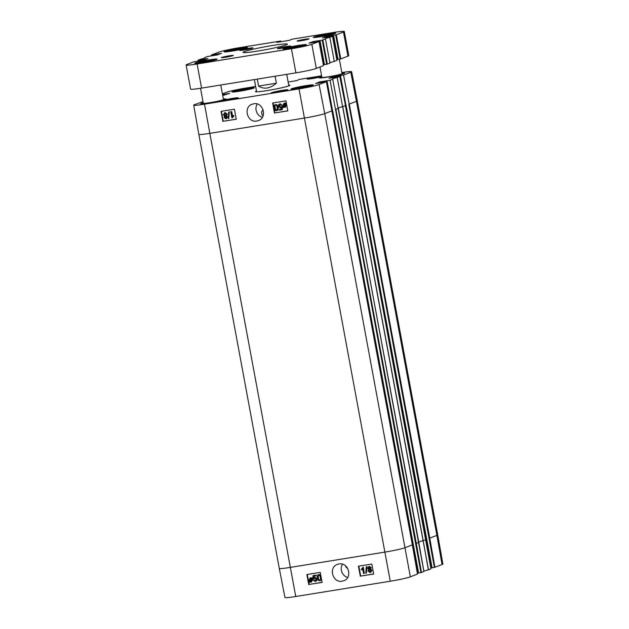 <?xml version="1.0" encoding="UTF-8"?>
<svg xmlns="http://www.w3.org/2000/svg" width="629" height="629" viewBox="0 0 629 629"><rect width="100%" height="100%" fill="white"/><g stroke="black" fill="none" stroke-linecap="round" stroke-linejoin="round"><path stroke-width="0.94" d="M314.61 78.2L315.184 78.09M278.741 92.101L279.315 91.999M339.346 59.189L342.019 73.632A10.237 0.676 169.5 0 1 332.073 76.156A10.237 0.676 169.5 0 1 321.883 77.359L319.957 66.989M220.755 85.009L223.444 99.524A10.237 0.676 169.5 0 1 213.498 102.055A10.237 0.676 169.5 0 1 203.309 103.258L200.533 88.28M333.315 35.232L337.757 59.425L340.769 58.922L347.947 56.146A16.385 1.077 -10.5 0 0 348.781 55.627L344.307 31.513A16.385 1.077 169.5 0 1 343.473 32.032L336.303 34.807L326.467 36.38L322.41 37.96L332.482 36.285L329.824 37.323A13.311 0.881 -10.5 0 0 325.162 38.872A13.311 0.881 -10.5 0 0 325.484 38.998L322.213 40.162L313.014 41.593L308.981 43.157L319.037 41.498L311.835 44.297A16.385 1.077 169.5 0 1 291.431 48.748L197.105 64.001A16.385 1.077 169.5 0 1 186.121 64.999A16.385 1.077 169.5 0 1 186.955 64.48L194.133 61.697L203.961 60.132L208.002 58.568L197.946 60.227L200.612 59.189A13.311 0.881 -10.5 0 0 205.274 57.632A13.311 0.881 -10.5 0 0 204.944 57.506L207.578 56.484L217.414 54.92L221.479 53.339L211.399 55.014L218.601 52.215A16.385 1.077 169.5 0 1 238.996 47.765L280.432 41.066L276.815 42.402L289.482 40.319L291.887 39.21L333.323 32.511A16.385 1.077 169.5 0 1 344.307 31.513M336.79 59.511L337.742 59.354M329.887 62.751A13.311 0.881 169.5 0 1 334.29 61.438L336.924 60.392M319.831 40.539L324.281 64.653L327.324 64.134L329.958 63.112L325.484 38.998M323.337 64.724L324.265 64.575M186.121 64.999L190.595 89.114A16.385 1.077 -10.5 0 0 201.579 88.115L295.905 72.862A16.385 1.077 -10.5 0 0 316.301 68.412L323.503 65.613L319.005 41.514L323.503 65.613M279.74 48.504A6.141 0.401 169.5 0 1 286.093 47.214A6.141 0.401 169.5 0 1 288.507 46.876M242.047 50.296A6.141 0.401 169.5 0 1 248.408 49.007A6.141 0.401 169.5 0 1 250.822 48.669M314.72 37.481A10.756 0.708 169.5 0 1 327.976 34.603A10.756 0.708 169.5 0 1 334.408 33.832M328.055 33.927A11.369 0.747 -10.5 0 0 313.36 37.425A11.369 0.747 -10.5 0 0 324.643 36.042A11.369 0.747 -10.5 0 0 335.666 33.29A11.369 0.747 -10.5 0 0 328.055 33.927M336.955 60.4L332.482 36.285L336.924 60.415M333.291 35.31L337.757 59.425M286.171 46.538A6.762 0.448 -10.5 0 0 277.436 48.614A6.762 0.448 -10.5 0 0 284.143 47.796A6.762 0.448 -10.5 0 0 290.692 46.161A6.762 0.448 -10.5 0 0 286.171 46.538M239.429 48.221A11.88 0.786 -10.5 0 0 224.066 51.869A11.88 0.786 -10.5 0 0 235.859 50.43A11.88 0.786 -10.5 0 0 247.378 47.552A11.88 0.786 -10.5 0 0 239.429 48.221M298.437 45.414A11.88 0.786 -10.5 0 0 283.074 49.062A11.88 0.786 -10.5 0 0 294.859 47.623A11.88 0.786 -10.5 0 0 306.386 44.745A11.88 0.786 -10.5 0 0 298.437 45.414M229.247 55.792A6.062 0.401 -10.5 0 0 221.408 57.656A6.062 0.401 -10.5 0 0 227.423 56.917A6.062 0.401 -10.5 0 0 233.296 55.446A6.062 0.401 -10.5 0 0 229.247 55.792M272.263 45.524A22.526 1.486 169.5 0 1 287.367 44.148A22.526 1.486 169.5 0 1 265.485 49.715A22.526 1.486 169.5 0 1 243.061 52.364A22.526 1.486 169.5 0 1 272.263 45.524M304.979 39.25A6.062 0.401 -10.5 0 0 297.14 41.113A6.062 0.401 -10.5 0 0 303.154 40.374A6.062 0.401 -10.5 0 0 309.036 38.912A6.062 0.401 -10.5 0 0 304.979 39.25M209.488 59.826A11.369 0.747 -10.5 0 0 194.786 63.317A11.369 0.747 -10.5 0 0 206.068 61.941A11.369 0.747 -10.5 0 0 217.091 59.189A11.369 0.747 -10.5 0 0 209.488 59.826M248.486 48.331A6.762 0.448 -10.5 0 0 239.743 50.406A6.762 0.448 -10.5 0 0 246.45 49.589A6.762 0.448 -10.5 0 0 253.007 47.953A6.762 0.448 -10.5 0 0 248.486 48.331M225.386 51.94A11.267 0.739 169.5 0 1 239.35 48.897A11.267 0.739 169.5 0 1 246.175 48.087M196.154 63.38A10.756 0.708 169.5 0 1 209.402 60.502A10.756 0.708 169.5 0 1 215.841 59.731M284.387 49.125A11.267 0.739 169.5 0 1 298.35 46.09A11.267 0.739 169.5 0 1 305.175 45.272M334.29 61.438L329.824 37.323M275.109 76.227L276.398 83.193C269.935 88.626 263.999 89.585 258.59 86.071L257.3 79.105M276.398 83.193L258.59 86.071M223.366 99.091A12.289 0.81 169.5 0 1 225.465 99.154A12.289 0.81 169.5 0 1 213.53 102.189A12.289 0.81 169.5 0 1 201.296 103.636A12.289 0.81 169.5 0 1 203.23 102.818M341.94 73.192A12.289 0.81 169.5 0 1 344.032 73.255A12.289 0.81 169.5 0 1 332.096 76.29A12.289 0.81 169.5 0 1 319.87 77.737A12.289 0.81 169.5 0 1 321.796 76.919M442.053 564.551A16.126 1.061 -10.5 0 0 442.879 564.04L437.729 534.862A16.385 1.077 169.5 0 1 437.729 534.862A16.385 1.077 169.5 0 1 436.896 535.373L356.454 101.332L348.796 104.21L434.403 567.429L442.053 564.551L436.896 535.373L429.756 538.141L349.307 104.1M434.403 567.429L432.068 567.806L340.438 75.551L343.536 75.048L349.181 104.147M345.974 104.666L432.068 567.806M347.923 115.642L431.777 567.759M431.722 567.767L430.802 567.916M345.36 105.625L425.802 539.666L430.967 568.844L428.483 569.811L337.199 77.509A13.571 0.896 -10.5 0 0 332.356 79.112A13.571 0.896 -10.5 0 0 332.717 79.246L330.091 80.26L420.95 572.642L423.938 571.564L418.796 542.379L332.717 79.246M423.867 571.187A13.571 0.896 169.5 0 1 428.357 569.85L428.483 569.811M338.363 108.337L423.922 571.58L338.347 108.345L335.729 109.36M420.95 572.642L418.615 573.019L326.986 80.764L330.091 80.26M418.34 573.05L332.497 109.886L418.615 573.019M334.471 120.854L418.332 572.972M418.269 572.988L417.349 573.129M417.491 574.073L412.333 544.895L405.194 547.662A16.385 1.077 169.5 0 1 384.791 552.12L290.276 567.397A16.385 1.077 169.5 0 1 279.292 568.396L284.945 597.487A16.126 1.061 -10.5 0 0 295.756 596.504L390.271 581.227A16.126 1.061 -10.5 0 0 410.352 576.84L417.514 574.057L412.357 544.879L331.892 110.853L324.745 113.621L319.107 84.522A16.126 1.061 169.5 0 1 299.027 88.901L204.511 104.186A16.126 1.061 169.5 0 1 193.701 105.169A16.126 1.061 169.5 0 1 194.518 104.658L203.01 101.646M308.87 79.042A7.886 0.519 169.5 0 1 317.999 77.131A7.886 0.519 169.5 0 1 321.741 76.62M321.623 75.952A8.499 0.558 -10.5 0 0 318.077 76.447A8.499 0.558 -10.5 0 0 307.086 79.065A8.499 0.558 -10.5 0 0 312.825 78.499A8.499 0.558 -10.5 0 0 321.757 76.683M331.892 110.853L326.372 81.699L315.601 83.539L320.153 81.778L326.986 80.764M430.967 568.844L345.47 105.586L339.825 76.486L337.199 77.509M339.825 76.486L329.053 78.326L333.598 76.557L340.438 75.551M341.822 72.547A16.126 1.061 169.5 0 1 351.635 71.722A16.126 1.061 169.5 0 1 350.809 72.233L343.536 75.048M288.137 82.006L296.864 80.598L299.097 79.451L321.592 75.81M288.027 81.243L288.168 82.006M222.399 93.855L226.228 92.369A16.126 1.061 169.5 0 1 246.301 87.981L255.633 86.48M222.517 94.515L229.727 93.351L222.705 95.514M326.372 81.699L319.107 84.522M282.209 90.356A8.499 0.558 -10.5 0 0 271.217 92.966A8.499 0.558 -10.5 0 0 279.653 91.936A8.499 0.558 -10.5 0 0 287.901 89.876A8.499 0.558 -10.5 0 0 282.209 90.356M321.789 76.856A12.902 0.849 -10.5 0 0 319.304 77.894A12.902 0.849 -10.5 0 0 332.104 76.329A12.902 0.849 -10.5 0 0 344.621 73.208A12.902 0.849 -10.5 0 0 341.924 73.121M305.725 85.662A11.369 0.747 -10.5 0 0 291.023 89.153A11.369 0.747 -10.5 0 0 302.305 87.777A11.369 0.747 -10.5 0 0 313.328 85.025A11.369 0.747 -10.5 0 0 305.725 85.662M256.483 91.032A17.51 1.156 -10.5 0 0 255.5 91.7A17.51 1.156 -10.5 0 0 272.876 89.577A17.51 1.156 -10.5 0 0 289.859 85.332A17.51 1.156 -10.5 0 0 288.703 85.057M203.214 102.755A12.902 0.849 -10.5 0 0 200.73 103.793A12.902 0.849 -10.5 0 0 213.53 102.228A12.902 0.849 -10.5 0 0 226.047 99.099A12.902 0.849 -10.5 0 0 223.35 99.02M246.717 88.469A11.369 0.747 -10.5 0 0 232.022 91.968A11.369 0.747 -10.5 0 0 243.297 90.584A11.369 0.747 -10.5 0 0 254.32 87.832A11.369 0.747 -10.5 0 0 246.717 88.469M232.565 98.376A8.499 0.558 -10.5 0 0 221.573 100.994A8.499 0.558 -10.5 0 0 230.01 99.956A8.499 0.558 -10.5 0 0 238.257 97.896A8.499 0.558 -10.5 0 0 232.565 98.376M223.358 100.97A7.886 0.519 169.5 0 1 232.486 99.06A7.886 0.519 169.5 0 1 236.583 98.517M273.002 92.943A7.886 0.519 169.5 0 1 282.13 91.032A7.886 0.519 169.5 0 1 286.234 90.497M233.383 92.023A10.756 0.708 169.5 0 1 246.639 89.145A10.756 0.708 169.5 0 1 253.07 88.375M292.391 89.216A10.756 0.708 169.5 0 1 305.639 86.338A10.756 0.708 169.5 0 1 312.078 85.568M225.772 116.239L225.025 117.316L226.204 118.11M226.629 117.159L225.866 118.228L224.765 117.419L225.512 116.341L226.629 117.159M225.206 113.189L224.27 114.588L225.803 115.61M226.346 114.336L225.426 115.728L224.018 114.682L224.946 113.291L226.346 114.336M227.352 117.018L225.992 118.834L224.042 117.529L224.663 116.184L223.295 114.808L224.844 112.685L227.069 114.226L226.259 115.925L227.604 116.915L226.251 118.732M226.542 118.669L225.992 118.834M224.506 112.764L225.096 112.583L227.328 114.124L226.259 115.925M224.624 112.709L225.096 112.583M226.511 115.83L227.604 116.915M228.767 118.464L228.201 118.559L228.704 112.056L229.271 111.97L228.767 118.464L229.271 111.97M229.53 111.868L228.704 112.056M231.464 111.718L232.337 116.428L233.579 115.311L233.713 116.027L231.881 117.882L230.764 111.828L231.724 111.616L232.565 116.153M233.713 116.027L233.579 115.311M233.972 115.933L232.337 117.812M231.724 111.616L230.764 111.828M284.528 103.549L283.522 105.365L283.931 106.34M283.671 106.443L283.262 105.468L284.277 103.651L285.189 103.848L283.671 106.443M283.938 106.686L285.456 104.084L285.881 105.067L284.866 106.899L283.938 106.686L285.275 106.765M285.566 104.241L284.198 106.592M283.357 107.693L282.743 105.57L284.174 103.195L286.069 103.03L285.715 103.643L286.399 104.972L284.953 107.355L283.695 107.111L283.357 107.693L283.844 107.189M283.938 103.25L285.684 103.329M286.329 102.928L285.715 103.643M285.967 103.549L286.659 104.87L285.204 107.252M285.472 107.189L284.953 107.355M280.047 104.453L279.103 106.128L280.581 107.3L282.193 106.529L282.209 109.713L279.362 110.177L279.237 109.47L281.517 109.1L281.525 107.433L280.51 107.984L278.372 106.317L278.561 104.823L279.929 103.848L282.083 105.232L281.36 105.42L279.803 104.516M280.298 104.359L279.362 106.026L280.966 107.174M282.193 106.529L281.517 106.545M282.445 106.427L282.209 109.713M281.517 109.037L279.237 109.47M280.982 107.834L280.51 107.984M281.784 107.331L280.77 107.881M279.622 103.919L280.188 103.754L282.083 105.232M279.748 103.864L280.188 103.754M277.169 107.465L277.185 109.556L276.493 110.114C275.809 110.397 275.274 109.635 274.881 107.834C274.606 106.01 274.834 105.129 275.565 105.177C276.241 104.894 276.776 105.656 277.169 107.465M275.824 105.082C275.093 105.027 274.865 105.908 275.14 107.732C275.533 109.54 276.068 110.295 276.744 110.012L276.807 110.004M277.185 109.556L276.744 110.012M276.595 110.728C275.376 110.963 274.566 110.044 274.158 107.952C273.78 105.9 274.213 104.776 275.455 104.571L276.87 104.98L277.892 107.347C278.27 109.399 277.837 110.531 276.595 110.728L277.106 110.57M275.203 104.626L277.122 104.886L278.152 107.245C278.529 109.304 278.097 110.429 276.846 110.625M221.392 111.294L223.24 121.263L236.237 119.164M272.947 102.959L274.794 112.929L287.791 110.83M222.886 121.405L221.054 111.349L234.42 109.187L236.252 119.243L223.24 121.263M274.441 113.071L272.609 103.014L285.975 100.852L287.807 110.908L274.794 112.929M253.707 103.793C263.166 101.717 267.632 117.654 258.417 120.603L256.836 121.02C247.417 123.127 242.896 107.205 252.135 104.225L253.707 103.793M262.34 117.308A8.775 8.263 68.8 0 1 257.206 104.029M263.071 115.783A3.585 3.373 68.8 0 1 263.158 109.894M333.598 76.557L333.787 77.556M342.821 106.615A13.311 0.881 -10.5 0 0 342.726 106.631A13.311 0.881 -10.5 0 0 338.308 107.944M363.578 573.554L362.689 568.844L361.455 569.96L361.321 569.245L363.145 567.397L364.277 573.436L363.578 573.554M362.949 568.734L361.455 569.96M363.145 567.397L362.689 567.468M363.397 567.287L364.277 573.436M366.259 566.808L366.825 566.721L366.337 573.208L365.771 573.302L366.259 566.808L366.825 566.721M367.077 566.611L366.337 573.208M369.412 566.941L368.657 568.011L369.876 568.805M368.405 568.113L369.16 567.043L370.269 567.853L369.522 568.931L368.657 568.011M369.868 569.434L368.948 570.825L370.505 571.84M368.696 570.935L369.608 569.544L371.024 570.582L370.096 571.981L368.948 570.825M367.682 568.262L369.034 566.438L370.992 567.743L370.371 569.088L371.747 570.456L370.206 572.587L367.965 571.046L368.775 569.347L367.682 568.262M368.704 566.525L369.286 566.336L371.244 567.633L370.371 569.088M368.822 566.462L369.286 566.336M370.623 568.978L371.998 570.354L370.457 572.476M370.843 572.382L370.206 572.587M311.567 578.9L311.976 579.875L310.97 581.691L310.058 581.495L311.567 578.9M311.669 579.057L310.317 581.393L311.402 581.542M311.3 578.656L309.79 581.259L309.366 580.276L310.372 578.444L311.3 578.656M310.632 578.342L309.531 580.834M309.783 580.732L310.042 581.149M311.882 577.65L312.495 579.773L311.072 582.139L309.822 581.911L309.476 582.501L308.847 580.37L310.286 577.988L312.188 577.839M312.44 577.736L311.827 578.452M312.086 578.35L312.755 579.671L311.331 582.037M311.607 581.967L311.072 582.139M309.971 581.99L309.476 582.501M309.979 578.067L311.795 578.13M310.105 578.012L310.537 577.886M314.146 579.82L315.2 580.889L316.135 579.215L314.657 578.043L313.053 578.814L313.022 575.637L315.868 575.173L316.002 575.881L313.714 576.25L313.714 577.917L314.72 577.367L316.874 579.026L316.686 580.52L315.318 581.487L313.163 580.111L314.146 579.82L315.467 580.811M314.917 577.941L313.729 578.806M315.868 575.173L313.022 575.637M316.12 575.071L316.002 575.881M313.973 576.211L313.965 577.689M313.714 577.917L314.98 577.257L317.126 578.924L316.937 580.41L315.577 581.385M313.965 577.807L314.98 577.257L313.965 577.807M315.923 581.298L315.318 581.487M313.163 580.111L313.887 579.922M318.997 575.126L318.305 575.684L318.329 577.776C318.73 579.576 319.265 580.339 319.941 580.056L320.004 580.04M318.077 577.878L318.054 575.787L318.746 575.236C319.422 574.945 319.957 575.708 320.358 577.516C320.641 579.333 320.413 580.213 319.681 580.158C319.013 580.441 318.471 579.686 318.077 577.878L318.329 577.776M318.305 575.684L318.746 575.236M318.895 574.513L318.636 574.623C319.854 574.379 320.672 575.307 321.081 577.398C321.466 579.435 321.042 580.559 319.799 580.764L318.376 580.355L317.346 577.996C316.961 575.944 317.393 574.82 318.636 574.623L320.869 575.732M321.466 578.908L319.799 580.764M358.821 566.139L360.7 576.085L373.665 573.986M307.267 574.474L309.138 584.42L322.111 582.32M360.315 576.243L358.42 566.21L371.786 564.048L373.681 574.08L360.7 576.085M308.76 584.577L306.866 574.536L320.232 572.382L322.127 582.415L309.138 584.42M338.945 563.977C348.411 561.894 352.948 577.799 343.772 580.748L342.192 581.165C332.749 583.264 328.181 567.382 337.372 564.417L338.945 563.977M347.648 577.485A8.775 8.263 68.8 0 1 342.483 564.221M347.688 568.388A3.585 3.373 68.8 0 1 345.51 565.793M320.153 81.778L320.334 82.769M229.098 100.129L229.671 100.019M310.742 78.814A7.273 0.48 169.5 0 1 320.263 77.052L310.726 78.822M274.873 92.715A7.273 0.48 169.5 0 1 284.394 90.953M280.109 41.868L280.015 41.333M280.778 41.034L280.904 41.742L280.746 41.05M279.724 41.931L279.63 41.42M279.056 42.041L278.962 41.522M278.671 42.104L278.576 41.608M347.947 56.146L343.473 32.032M340.769 58.922L336.303 34.807M340.132 59.063L335.666 34.949M338.032 59.401L333.567 35.287M327.284 37.197L327.104 36.238M326.64 37.3L326.467 36.38M327.324 64.134L322.85 40.02M326.679 64.276L322.213 40.162M324.485 64.63L320.019 40.515M313.832 42.41L313.659 41.451M313.187 42.513L313.014 41.593M316.301 68.412L311.835 44.297M295.905 72.862L291.431 48.748M201.579 88.115L197.105 64.001M201.65 60.541L201.477 59.59M201.264 60.604L201.091 59.669M201.036 60.643L200.871 59.755M200.651 60.706L200.486 59.841M198.45 61.06L198.292 60.195M198.143 61.107L197.978 60.235M215.102 55.328L214.929 54.369M214.717 55.391L214.544 54.456M214.52 55.423L214.355 54.534M214.002 55.509L213.844 54.644M211.902 55.847L211.745 54.982M211.399 55.014L211.564 55.902L211.43 55.022M410.352 576.84L324.745 113.621A16.385 1.077 169.5 0 1 304.35 118.071L209.827 133.356L204.511 104.186M390.271 581.227L299.027 88.901M345.337 105.633L342.852 106.6M351.635 71.722L357.288 100.813A16.385 1.077 169.5 0 1 356.454 101.332L350.809 72.233M295.756 596.504L209.827 133.356A16.385 1.077 169.5 0 1 198.843 134.354L193.701 105.169M434.914 567.319L429.756 538.141L429.245 538.251M425.786 539.682L423.175 540.681L342.726 106.631M428.357 569.85L423.175 540.681A13.311 0.881 -10.5 0 0 418.733 542.001M418.788 542.395L416.304 543.354L335.862 109.312M421.461 572.532L416.304 543.354L415.793 543.464M279.292 568.396L198.843 134.354M234.766 98.973L225.213 100.742A7.273 0.48 169.5 0 1 234.751 98.981M284.41 90.953L274.857 92.722M324.281 64.653L319.815 40.539M198.111 61.115L197.946 60.227M254.36 79.576L256.632 91.834M286.714 74.348L288.853 85.859M437.729 534.854L357.288 100.813M331.908 110.838L412.357 544.879M345.95 104.666L431.793 567.83"/></g></svg>
